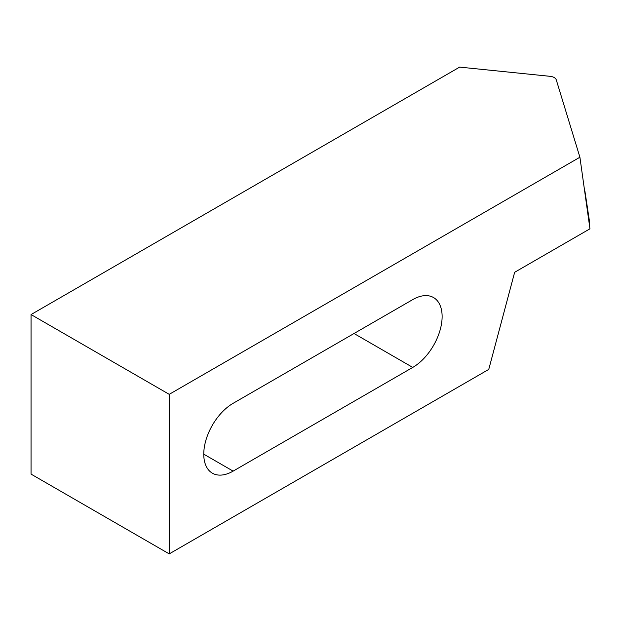<?xml version="1.0" encoding="UTF-8"?>
<svg xmlns="http://www.w3.org/2000/svg" width="621" height="621" viewBox="0 0 621 621"><rect width="100%" height="100%" fill="white"/><g stroke="black" fill="none" stroke-linecap="round" stroke-linejoin="round"><path stroke-width="0.93" d="M584.788 192.036A3.051 1.762 0 0 0 584.943 191.315A3.051 1.762 0 0 0 584.904 191.159L584.462 189.708M584.943 191.315L589.686 222.745A7.817 4.51 180 0 1 589.345 224.507M169.222 553.885L488.758 369.402L514.654 272.285L589.95 228.815L579.905 157.229L169.222 394.335L31.05 314.56L31.05 474.11L169.222 553.885L169.222 394.335M233.131 403.308L412.755 299.601A41.522 23.971 -60 0 1 433.52 297.544A41.522 23.971 -60 0 1 439.885 330.822A41.522 23.971 -60 0 1 412.755 367.415L233.131 471.122A41.522 23.971 -60 0 1 212.366 473.179A41.522 23.971 -60 0 1 206.001 439.901A41.522 23.971 -60 0 1 233.131 403.308M579.905 157.229L556.276 79.861A7.545 4.355 180 0 0 550.159 76.329L459.641 67.115L31.05 314.56M412.755 367.415L354.032 333.508M233.131 471.122L203.766 454.168"/></g></svg>
